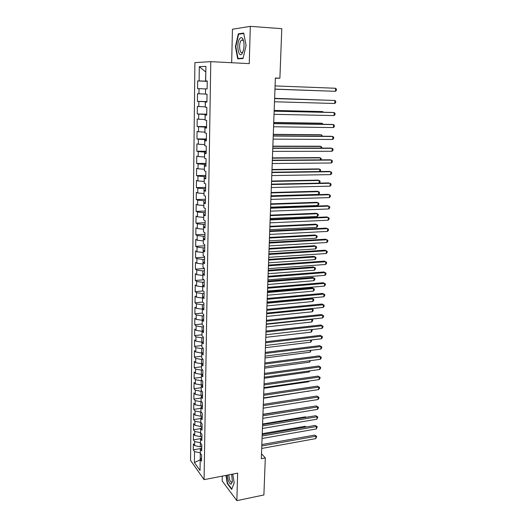 <?xml version="1.0" encoding="UTF-8"?>
<svg xmlns="http://www.w3.org/2000/svg" width="527" height="527" viewBox="0 0 527 527"><rect width="100%" height="100%" fill="white"/><g stroke="black" fill="none" stroke-linecap="round" stroke-linejoin="round"><path stroke-width="0.79" d="M222.282 476.131L222.177 480.96L236.854 500.65L263.889 494.965L265.312 457.93L261.491 453.714M194.898 62.634L190.557 460.407L204.087 479.656L210.78 61.652L194.898 62.634M210.78 61.652L249.258 63.629L250.312 26.35L232.44 29.255L231.676 62.726M207.236 81.204L205.537 81.138L205.807 72.034L199.298 66.665L199.12 80.941L197.651 80.934L197.559 88.622L199.022 88.674L198.962 93.806L197.5 93.727L197.408 101.355L198.863 101.467L198.804 106.559L197.348 106.414L197.256 113.984L198.712 114.161L198.646 119.207L197.197 119.003L197.111 126.506L198.554 126.75L198.495 131.757L197.052 131.486L196.96 138.924L198.402 139.233L198.336 144.2L196.907 143.864L196.815 151.242L198.251 151.618L198.185 156.545L196.755 156.144L196.67 163.469L198.093 163.904L198.033 168.785L196.611 168.324L196.525 175.59L197.948 176.084L197.888 180.932L196.472 180.412L196.387 187.612L197.796 188.172L197.737 192.981L196.327 192.395L196.242 199.542L197.651 200.161L197.592 204.931L196.189 204.292L196.103 211.38L197.5 212.052L197.441 216.781L196.044 216.083L195.965 223.119L197.355 223.85L197.296 228.547L195.906 227.789L195.827 234.765L197.21 235.556L197.157 240.213L195.767 239.403L195.688 246.326L197.065 247.17L197.012 251.787L195.636 250.924L195.55 257.789L196.927 258.691L196.867 263.269L195.497 262.354L195.418 269.165L196.782 270.12L196.729 274.666L195.365 273.691L195.28 280.456L196.643 281.464L196.591 285.97L195.227 284.949L195.148 291.655L196.505 292.716L196.452 297.188L195.095 296.115L195.016 302.775L196.367 303.881L196.314 308.321L194.964 307.195L194.885 313.802L196.228 314.962L196.176 319.369L194.832 318.189L194.759 324.751L196.097 325.956L196.044 330.33L194.707 329.105L194.628 335.607L195.958 336.865L195.906 341.206L194.575 339.928L194.503 346.391L195.827 347.695L195.774 352.003L194.45 350.679L194.371 357.089L195.695 358.439L195.642 362.714L194.325 361.344L194.246 367.708L195.563 369.104L195.51 373.347L194.2 371.93L194.12 378.241L195.431 379.684L195.379 383.9L194.074 382.437L193.995 388.702L195.3 390.191L195.253 394.367L193.949 392.865L193.877 399.084L195.174 400.612L195.122 404.762L193.824 403.214L193.752 409.387L195.049 410.961L194.997 415.078L193.705 413.491L193.633 419.617L194.918 421.231L194.871 425.322L193.58 423.688L193.508 429.768L194.792 431.429L194.746 435.486L193.462 433.807L193.389 439.847L194.667 441.547L194.621 445.578L193.343 443.859L193.271 449.854L200.978 448.497M199.298 66.665L205.892 66.362L205.682 80.974L207.236 81.066M200.201 459.814L194.41 462.561L200.049 470.512L200.207 459.346L201.545 461.184L201.637 455.032L200.3 453.22L200.359 449.123L201.703 450.914L201.795 444.716L200.444 442.95L200.504 438.82L201.854 440.565L201.946 434.32L200.596 432.601L200.655 428.438L202.012 430.144L202.105 423.846L200.747 422.173L200.807 417.977L202.17 419.637L202.263 413.293L200.899 411.659L200.958 407.437L202.328 409.051L202.421 402.661L201.05 401.073L201.11 396.811L202.487 398.379L202.585 391.943L201.202 390.402L201.268 386.113L202.645 387.628L202.743 381.14L201.36 379.651L201.426 375.323L202.809 376.798L202.908 370.257L201.518 368.814L201.577 364.453L202.974 365.876L203.073 359.289L201.676 357.892L201.736 353.498L203.139 354.875L203.238 348.228L201.834 346.885L201.9 342.458L203.303 343.782L203.402 337.089L201.993 335.798L202.058 331.331L203.468 332.609L203.574 325.857L202.157 324.612L202.223 320.12L203.639 321.338L203.738 314.54L202.322 313.348L202.388 308.815L203.811 309.981L203.909 303.124L202.487 301.991L202.552 297.426L203.982 298.539L204.087 291.622L202.651 290.542L202.717 285.937L204.153 286.998L204.259 280.028L202.816 279.007L202.882 274.363L204.324 275.371L204.43 268.342L202.987 267.373L203.053 262.696L204.502 263.645L204.608 256.563L203.152 255.648L203.224 250.931L204.68 251.82L204.786 244.686L203.323 243.83L203.396 239.074L204.858 239.904L204.963 232.71L203.494 231.913L203.567 227.117L205.036 227.888L205.148 220.635L203.672 219.897L203.738 215.062L205.22 215.78L205.326 208.461L203.844 207.783L203.916 202.915L205.405 203.567L205.51 196.189L204.021 195.57L204.094 190.662L205.589 191.248L205.695 183.811L204.199 183.258L204.272 178.304L205.774 178.831L205.886 171.334L204.377 170.847L204.45 165.853L205.958 166.315L206.07 158.752L204.562 158.331L204.634 153.291L206.149 153.686L206.261 146.065L204.746 145.702L204.819 140.623L206.34 140.959L206.452 133.265L204.931 132.975L205.003 127.857L206.531 128.114L206.65 120.36L205.115 120.143L205.187 114.978L206.722 115.169L206.841 107.343L205.299 107.198L205.378 101.988L206.92 102.113L207.039 94.221L205.49 94.142L205.563 88.885L207.118 88.938L207.236 80.98L205.682 80.974M194.41 462.561L194.542 451.593L193.271 449.854M275.364 78.233L279.89 78.213L275.371 78.016L261.313 458.688L265.312 457.93M201.769 446.54L200.267 446.804L200.451 442.739M194.621 445.578L200.267 446.804M194.667 441.547L200.319 442.766M200.207 459.346L201.597 457.923M201.92 436.435L200.412 436.685L200.596 432.601M194.746 435.486L200.412 436.685M194.792 431.429L200.471 432.621M200.359 449.123L201.749 447.733M202.072 426.251L200.556 426.495L200.892 422.358M194.871 425.322L200.556 426.495M194.918 421.231L200.616 422.397M200.504 438.82L201.9 437.463M202.223 415.994L200.701 416.231L200.761 412.101L201.209 412.035M194.997 415.078L200.701 416.231M195.049 410.961L200.761 412.101M200.655 428.438L202.058 427.114M202.375 405.658L200.853 405.889L200.912 401.732L201.538 401.633M195.122 404.762L200.853 405.889M195.174 400.612L200.912 401.732M200.807 417.977L202.21 416.692M202.533 395.243L201.004 395.467L201.064 391.278L201.887 391.159M195.253 394.367L201.004 395.467M195.3 390.191L201.064 391.278M200.958 407.437L202.368 406.192M202.691 384.756L201.156 384.967L201.215 380.744L202.249 380.606M195.379 383.9L201.156 384.967M195.431 379.684L201.215 380.744M201.11 396.811L202.526 395.606M202.849 374.183L201.307 374.387L201.367 370.132L202.631 369.974M195.51 373.347L201.307 374.387M195.563 369.104L201.367 370.132M201.268 386.113L202.691 384.941M202.75 363.571L201.459 363.729L201.525 359.44L203.04 359.256M195.642 362.714L201.459 363.729M195.695 358.439L201.525 359.44M201.426 375.323L202.849 374.196M202.605 352.873L201.617 352.991L201.676 348.67L203.231 348.485M195.774 352.003L201.617 352.991M195.827 347.695L201.676 348.67M201.577 364.453L203.014 363.366M202.427 342.089L201.775 342.168L201.834 337.814L203.396 337.642M195.906 341.206L201.775 342.168M195.958 336.865L201.834 337.814M201.736 353.498L203.172 352.458M202.216 331.226L201.993 326.872L203.56 326.714M196.044 330.33L201.927 331.259M196.097 325.956L201.993 326.872M201.9 342.458L203.336 341.456M202.216 320.258L202.151 315.851L203.725 315.693M196.176 319.369L202.085 320.271M196.228 314.962L202.151 315.851M202.058 331.331L203.508 330.37M202.381 309.184L202.309 304.738L203.89 304.593M196.314 308.321L202.249 309.191M196.367 303.881L202.309 304.738M202.223 320.12L203.672 319.204M202.539 298.018L202.473 293.546L204.054 293.407M196.452 297.188L202.408 298.032M196.505 292.716L202.473 293.546M202.388 308.815L203.837 307.939M202.704 286.774L202.638 282.261L204.226 282.136M196.591 285.97L202.572 286.78M196.643 281.464L202.638 282.261M202.552 297.426L204.008 296.596M202.869 275.437L202.803 270.885L204.397 270.773M196.729 274.666L202.737 275.443M196.782 270.12L202.803 270.885M202.717 285.937L204.18 285.153M203.033 264.007L202.967 259.422L204.568 259.317M196.867 263.269L202.902 264.02M196.927 258.691L202.967 259.422M202.882 274.363L204.351 273.625M203.198 252.492L203.132 247.868L204.739 247.776M197.012 251.787L203.066 252.499M197.065 247.17L203.132 247.868M203.053 262.696L204.529 262.005M203.369 240.885L203.297 236.221L204.917 236.142M197.157 240.213L203.231 240.892M197.21 235.556L203.297 236.221M203.224 250.931L204.7 250.285M203.534 229.186L203.468 224.482L205.089 224.41M197.296 228.547L203.402 229.192M197.355 223.85L203.468 224.482M203.396 239.074L204.878 238.474M203.705 217.394L203.639 212.651L205.267 212.592M197.441 216.781L203.574 217.394M197.5 212.052L203.639 212.651M203.567 227.117L205.056 226.57M203.877 205.504L203.811 200.728L205.444 200.675M197.592 204.931L203.745 205.51M197.651 200.161L203.811 200.728M203.738 215.062L205.24 214.568M204.054 193.521L203.982 188.699L205.622 188.659M197.737 192.981L203.916 193.521M197.796 188.172L203.982 188.699M203.916 202.915L205.418 202.467M204.226 181.44L204.16 176.578L205.807 176.552M197.888 180.932L204.087 181.44M197.948 176.084L204.16 176.578M204.094 190.662L205.602 190.267M204.404 169.259L204.338 164.358L205.991 164.345M198.033 168.785L204.265 169.259M198.093 163.904L204.338 164.358M204.272 178.304L205.787 177.968M204.581 156.98L204.516 152.04L206.176 152.033M198.185 156.545L204.443 156.98M198.251 151.618L204.516 152.04M204.45 165.853L205.971 165.564M204.759 144.596L204.693 139.615L206.36 139.629M198.336 144.2L204.621 144.596M198.402 139.233L204.693 139.615M204.634 153.291L206.156 153.061M204.937 132.119L204.871 127.093L206.544 127.112M198.495 131.757L204.799 132.112M198.554 126.75L204.871 127.093M204.819 140.623L206.347 140.452M205.122 119.53L205.056 114.464L206.736 114.497M198.646 119.207L204.983 119.53M198.712 114.161L205.056 114.464M205.003 127.857L206.538 127.738M205.306 106.843L205.24 101.731L206.927 101.777M198.804 106.559L205.168 106.836M198.863 101.467L205.24 101.731M205.187 114.978L206.729 114.912M205.49 94.043L205.563 88.898M198.962 93.806L205.352 94.043M199.022 88.674L205.425 88.892M205.378 101.988L206.92 101.981M199.12 80.941L205.537 81.138M250.312 26.35L281.793 28.675L279.89 78.213M236.854 500.65L237.637 473.147L204.087 479.656M200.3 452.812L200.201 460.005M194.542 451.593L200.174 452.831M243.019 58.517L246.089 45.553L243.691 33.063L238.323 33.84L235.411 46.679L237.703 58.866L243.019 58.517M225.938 475.42L227.242 483.555L231.669 489.431L234.192 482.963L232.75 474.096M197.651 80.934L207.23 81.316M197.408 101.355L206.927 101.619M197.256 113.984L206.742 114.175M197.111 126.506L206.551 126.625M196.96 138.924L206.367 138.976M196.815 151.242L206.182 151.229M196.67 163.469L206.004 163.39M196.525 175.59L205.82 175.445M196.387 187.612L205.642 187.408M196.242 199.542L205.464 199.272M196.103 211.38L205.293 211.044M195.965 223.119L205.115 222.723M195.827 234.765L204.944 234.311M195.688 246.326L204.772 245.806M195.55 257.789L204.601 257.216M195.418 269.165L204.43 268.533M195.28 280.456L203.923 279.791M195.148 291.655L203.231 290.983M195.016 302.775L202.612 302.09M194.885 313.802L202.322 313.084M194.759 324.751L202.164 323.986M194.628 335.607L202.006 334.803M194.503 346.391L201.854 345.541M194.371 357.089L201.703 356.199M194.246 367.708L201.545 366.772M194.12 378.241L201.393 377.273M193.995 388.702L201.242 387.688M193.877 399.084L201.097 398.03M193.752 409.387L200.945 408.293M193.633 419.617L200.8 418.484M193.508 429.768L200.655 428.596M193.389 439.847L200.728 438.602M235.8 46.705L235.411 46.679M240.391 33.985L238.323 33.84M227.638 483.476L227.242 483.555M274.962 89.116L335.422 91.316L274.962 89.103M335.594 88.259L336.443 89.215L336.378 90.44L335.422 91.316L335.594 88.259L275.081 85.921M324.033 90.914L274.956 89.201L323.947 90.907M274.613 98.608L334.908 100.459L334.731 103.496L274.495 101.764M274.613 98.575L334.908 100.459L335.752 101.388L335.686 102.6L334.731 103.496M274.145 111.184L334.223 112.574L334.052 115.584L274.027 114.313M274.145 111.098L332.768 112.455L334.223 112.574L335.067 113.47L334.994 114.675L334.052 115.584M323.466 100.077L274.62 98.345M323.664 100.084L274.62 98.371M322.82 112.225L322.853 111.658L321.477 111.546L274.172 110.433M323.413 112.238L322.853 111.658L274.172 110.518M242.262 53.352L243.586 49.736C244.409 44.887 244.073 41.126 242.572 38.451C241.577 37.193 240.562 37.358 239.522 38.965C235.912 44.466 238.718 59.36 242.262 53.352M243.658 41.218L243.217 40.395L241.419 40.124L240.905 40.77C238.421 44.472 239.884 55.025 242.506 52.252L243.158 51.356M243.105 58.148L238.026 58.49L235.8 46.672L238.626 34.235L243.77 33.497M241.01 58.649L238.026 58.49M227.335 475.15C227.914 480.512 229.153 483.549 231.043 484.247L232.394 481.803L231.663 474.307M228.837 474.86C229.173 479.175 230.115 481.658 231.676 482.324L232.42 481.573M234.186 482.916L231.814 489.003L227.519 483.318L226.241 475.361M273.684 123.661L333.538 124.589L333.374 127.574L273.572 126.763M273.691 123.522L332.096 124.425L333.538 124.589L334.381 125.452L334.316 126.645L333.374 127.574M273.23 136.038L332.866 136.506L332.702 139.471L273.111 139.115M273.236 135.841L331.424 136.309L332.866 136.506L333.71 137.343L333.637 138.529L332.702 139.471M322.188 124.273L322.234 123.344L320.864 123.193L273.73 122.435M323.071 124.286L322.234 123.344L273.724 122.567M321.556 136.23L321.622 134.945L320.258 134.754L273.289 134.339M322.438 136.236L321.622 134.945L273.282 134.517M272.775 148.311L332.201 148.337L332.03 151.275L272.663 151.368M272.782 148.067L330.765 148.094L332.201 148.337L333.038 149.148L332.972 150.32L332.03 151.275M320.93 148.087L321.015 146.453L319.658 146.229L272.854 146.15M321.806 148.087L321.852 147.25L321.015 146.453L272.848 146.381M272.327 160.491L331.536 160.07L331.371 162.995L272.215 163.522M272.334 160.188L330.113 159.793L331.536 160.07L332.372 160.854L332.306 162.02L331.371 162.995M320.304 159.859L320.409 157.883L319.059 157.613L272.419 157.869M321.114 159.852L321.246 158.647L320.409 157.883L272.413 158.153M271.879 172.573L330.877 171.716L330.712 174.615L271.767 175.577M271.892 172.217L329.461 171.4L331.714 172.467L331.648 173.627L330.712 174.615M271.438 184.555L330.225 183.271L330.06 186.15L271.326 187.533M271.451 184.147L328.815 182.915L331.055 184.002L330.989 185.148L330.06 186.15M270.997 196.439L329.573 194.74L329.415 197.592L270.885 199.397M271.016 195.985L328.169 194.344L330.403 195.438L330.343 196.578L329.415 197.592M270.562 208.237L328.927 206.123L328.769 208.955L270.45 211.169M270.582 207.73L327.537 205.688L329.757 206.795L329.698 207.921L328.769 208.955M270.127 219.937L328.288 217.414L328.13 220.227L270.022 222.849M270.147 219.384L326.905 216.946L329.118 218.059L329.052 219.179L328.13 220.227M269.699 231.544L327.656 228.626L327.498 231.412L269.593 234.436M269.719 230.945L326.279 228.112L328.486 229.238L328.42 230.352L327.498 231.412M269.277 243.066L327.03 239.745L326.872 242.512L269.165 245.931M269.297 242.42L325.653 239.205L327.853 240.338L327.787 241.445L326.872 242.512M268.849 254.495L326.404 250.786L326.246 253.533L268.75 257.334M268.875 253.797L325.04 250.206L327.227 251.353L327.162 252.453L326.246 253.533M268.434 265.832L325.785 261.741L325.627 264.468L268.329 268.651M268.46 265.094L324.428 261.128L326.602 262.288L326.542 263.375L325.627 264.468M268.019 277.083L325.166 272.617L325.014 275.325L267.914 279.883M268.045 276.3L323.822 271.972L325.989 273.138L325.93 274.218L325.014 275.325M267.604 288.249L324.56 283.414L324.408 286.102L267.505 291.029M267.637 287.426L323.216 282.729L325.376 283.908L325.317 284.982L324.408 286.102M267.196 299.329L323.953 294.125L323.802 296.793L267.097 302.083M267.229 298.46L322.616 293.414L324.77 294.6L324.704 295.66L323.802 296.793M266.787 310.324L323.347 304.764L323.203 307.412L266.688 313.058M266.827 309.415L322.023 304.02L324.164 305.212L324.105 306.266L323.203 307.412M322.023 304.02L324.164 305.212M266.385 321.233L322.755 315.324L322.603 317.946L266.287 323.953M266.425 320.284L321.43 314.54L323.565 315.745L323.506 316.793L322.603 317.946M321.43 314.54L323.565 315.745M265.99 332.063L322.162 325.805L322.01 328.407L265.885 334.757M266.023 331.068L320.844 324.988L322.972 326.2L322.913 327.241L322.01 328.407M320.844 324.988L322.972 326.2M265.588 342.813L321.575 336.206L321.424 338.795L265.489 345.488M265.628 341.773L320.264 335.363L322.379 336.582L322.32 337.616L321.424 338.795M320.264 335.363L322.379 336.582M265.193 353.479L320.989 346.535L320.844 349.105L265.101 356.133M265.233 352.398L319.685 345.659L321.793 346.885L321.74 347.912L320.844 349.105M319.685 345.659L321.793 346.885M264.804 364.065L320.409 356.786L320.264 359.335L264.706 366.7M264.844 362.945L319.112 355.883L321.213 357.115L321.154 358.136L320.264 359.335M319.112 355.883L321.213 357.115M264.416 374.572L319.83 366.963L319.691 369.499L264.323 377.187M264.462 373.419L318.545 366.034L320.633 367.273L320.581 368.287L319.691 369.499M318.545 366.034L320.633 367.273M264.034 385L319.263 377.068L319.118 379.585L263.935 387.595M264.073 383.808L317.979 376.107L320.06 377.358L320.008 378.366L319.118 379.585M317.979 376.107L320.06 377.358M263.652 395.349L318.697 387.108L318.552 389.605L263.553 397.925M263.698 394.124L317.419 386.113L319.494 387.371L319.434 388.366L318.552 389.605M317.419 386.113L319.494 387.371M319.691 171.538L319.81 169.22L318.473 168.917L271.991 169.496M320.152 171.532L320.647 169.957L319.81 169.22L271.978 169.832M319.079 183.126L319.217 180.471L317.88 180.129L271.563 181.038M319.21 183.119L319.994 182.302L320.054 181.183L319.217 180.471L271.55 181.42M271.023 195.78L318.479 194.417L318.624 191.644L317.3 191.261L271.142 192.493M318.479 194.417L319.402 193.435L319.461 192.329L318.624 191.644L271.128 192.915M270.601 207.17L317.893 205.484L318.038 202.724L316.72 202.315L270.72 203.857M317.893 205.484L318.815 204.489L318.868 203.389L318.038 202.724L270.707 204.331M270.18 218.468L317.313 216.472L317.458 213.731L316.147 213.283L270.305 215.135M317.313 216.472L318.229 215.457L318.288 214.364L317.458 213.731L270.285 215.655M269.771 229.686L316.74 227.374L316.885 224.654L315.574 224.173L269.89 226.333M316.74 227.374L317.649 226.353L317.709 225.266L316.885 224.654L269.87 226.893M269.356 240.819L316.167 238.197L316.312 235.497L315.008 234.983L269.481 237.44M316.167 238.197L317.076 237.163L317.135 236.083L316.312 235.497L269.462 238.046M268.948 251.866L315.601 248.942L315.739 246.261L314.448 245.714L269.073 248.467M315.601 248.942L316.51 247.894L316.562 246.82L315.739 246.261L269.053 249.113M268.546 262.835L315.034 259.607L315.179 256.945L313.888 256.366L268.671 259.409M315.034 259.607L315.943 258.546L315.996 257.486L315.179 256.945L268.645 260.101M268.144 273.717L314.474 270.193L314.612 267.551L313.334 266.939L268.269 270.272M314.474 270.193L315.377 269.119L315.436 268.065L314.612 267.551L268.243 271.003M267.742 284.521L313.921 280.707L314.059 278.085L312.788 277.439L267.874 281.056M313.921 280.707L314.823 279.62L314.876 278.579L314.059 278.085L267.841 281.826M267.347 295.245L313.367 291.141L313.506 288.539L312.241 287.861L267.479 291.76M313.367 291.141L314.27 290.048L314.323 289.007L313.506 288.539L267.446 292.571M266.952 305.891L312.821 301.503L312.959 298.921L311.694 298.21L267.084 302.379M311.694 298.21L313.769 299.362L312.959 298.921L267.051 303.236M313.769 299.362L313.717 300.397L312.821 301.503M266.563 316.457L312.28 311.793L312.412 309.224L266.662 313.822M313.229 309.645L311.345 308.598L313.229 309.645L313.17 310.673L312.28 311.793M266.175 326.944L311.74 322.004L311.872 319.454L266.273 324.329M311.444 319.138L312.682 319.856L312.63 320.877L311.74 322.004M312.682 319.856L311.371 319.145M265.792 337.352L311.2 332.142L311.338 329.619L312.142 329.994L312.089 331.002L311.2 332.142M311.51 329.599L312.142 329.994M265.41 347.688L310.673 342.214L310.785 340.067M311.49 339.981L311.556 341.061L310.673 342.214M265.028 357.952L310.146 352.214L310.238 350.442M311.062 350.336L310.146 352.214M264.653 368.136L309.619 362.141L309.692 360.738M310.515 360.626L309.619 362.141M264.284 378.248L309.099 371.996L309.151 370.962M309.955 370.85L309.099 371.996M263.908 388.287L308.578 381.785L308.618 381.113M309.132 381.034L308.578 381.785M263.269 405.625L318.13 397.068L317.992 399.545L263.177 408.181M263.316 404.361L316.859 396.047L318.927 397.312L318.875 398.3L317.992 399.545M316.859 396.047L318.927 397.312M263.54 398.254L308.084 391.186M308.328 391.153L308.064 391.508M262.894 415.823L317.57 406.956L317.432 409.42L262.802 418.366M262.94 414.518L316.305 405.909L318.367 407.18L318.315 408.168L317.432 409.42M316.305 405.909L318.367 407.18M262.518 425.948L317.017 416.778L316.879 419.222L262.426 428.471M262.571 424.61L315.759 415.704L317.807 416.982L316.879 419.222M315.759 415.704L317.807 416.982M306.213 407.536L262.953 414.275M305.983 407.338L306.319 407.523M262.15 436L316.463 426.527L316.325 428.958L262.057 438.504M262.196 434.623L315.212 425.427L317.254 426.712L316.325 428.958M315.212 425.427L317.254 426.712M306.029 417.331L305.482 416.85L262.591 424.018M305.482 416.85L306.286 417.292M261.781 445.974L315.917 436.211L315.778 438.622L261.688 448.457M261.833 444.571L314.672 435.085L316.707 436.376L315.778 438.622M314.672 435.085L316.707 436.376M305.825 427.054L304.988 426.297L262.235 433.688M304.988 426.297L306.24 426.982M243.217 40.395L242.572 38.451M243.092 40.23L241.419 40.124"/></g></svg>
